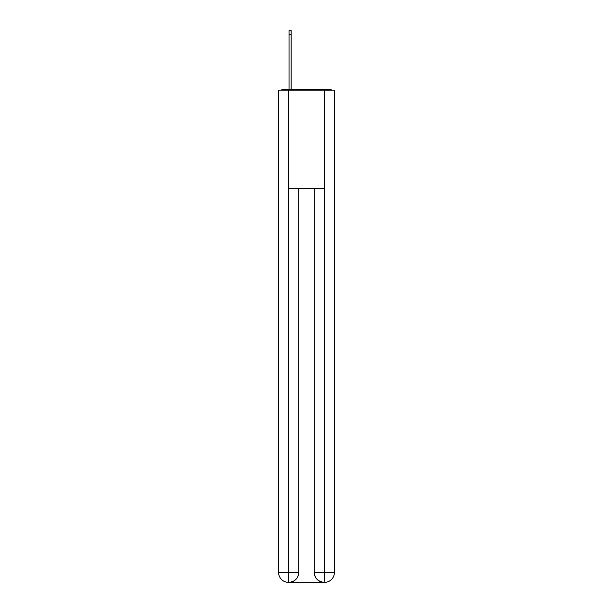 <?xml version="1.0" encoding="UTF-8"?>
<svg xmlns="http://www.w3.org/2000/svg" width="613" height="613" viewBox="0 0 613 613"><rect width="100%" height="100%" fill="white"/><g stroke="black" fill="none" stroke-linecap="round" stroke-linejoin="round"><path stroke-width="0.92" d="M334.391 166.974L334.391 97.743M278.608 130.393L278.608 97.743M278.363 130.393L278.608 166.974M331.886 90.203A3.28 3.28 0 0 0 329.71 89.383L283.29 89.383A3.28 3.28 0 0 0 281.114 90.203M283.29 89.383L289.029 89.383L289.029 30.65L291.16 30.65L291.16 89.383L293.704 89.383M319.296 89.383L329.71 89.383M288.7 90.203L288.7 188.628L324.3 188.628L324.3 90.203L278.608 90.203L278.608 572.504A9.846 9.846 0 0 0 288.455 582.35L324.139 582.35A9.846 9.846 0 0 1 314.293 572.504L314.293 188.628L314.293 572.504C314.791 578.312 318.078 581.591 324.139 582.35L324.3 572.504L334.391 572.504A9.846 9.846 0 0 1 324.545 582.35L324.369 582.35M324.3 90.203L334.391 90.203L334.391 572.504M298.707 188.628L298.707 572.504A9.846 9.846 0 0 1 288.861 582.35C294.953 581.714 298.232 578.434 298.707 572.504L298.707 188.628M278.608 572.504A9.846 9.846 0 0 0 288.455 582.35A9.846 9.846 0 0 1 278.608 572.504L288.7 572.504L288.7 582.35M298.707 572.504L288.7 572.504L288.7 188.628M314.293 572.504L324.3 572.504L324.3 188.628M289.029 34.42L291.16 34.42"/></g></svg>
